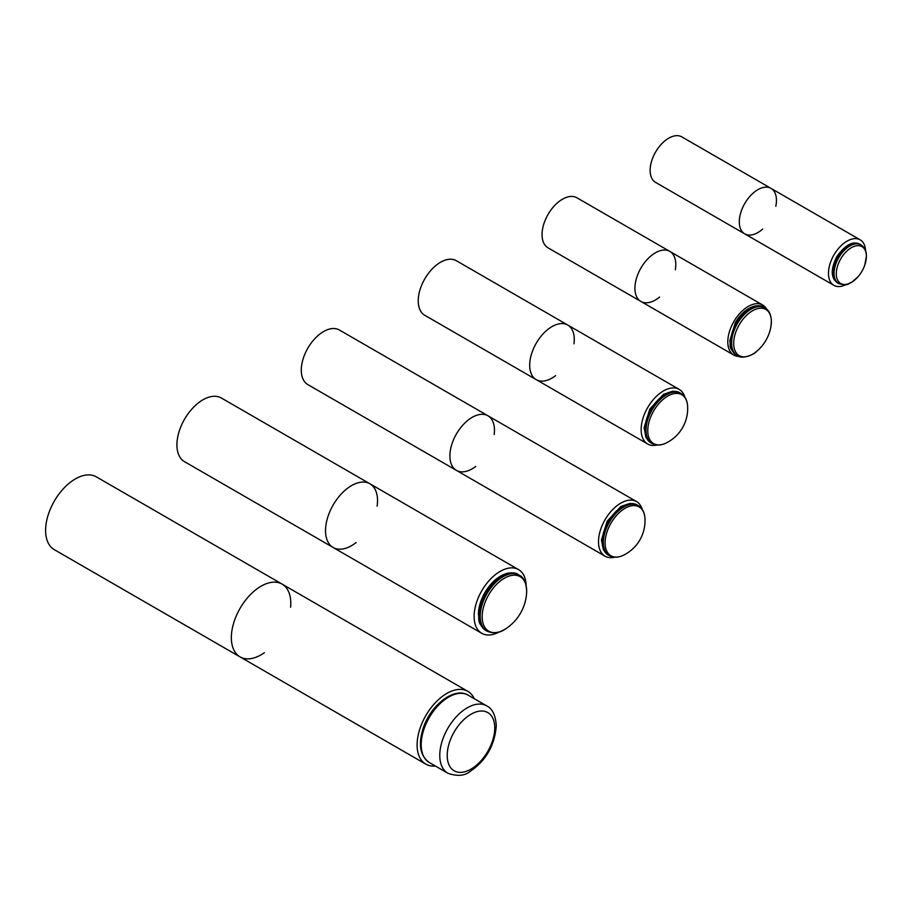 <?xml version="1.0" encoding="UTF-8"?>
<svg xmlns="http://www.w3.org/2000/svg" width="912" height="912" viewBox="0 0 912 912"><rect width="100%" height="100%" fill="white"/><g stroke="black" fill="none" stroke-linecap="round" stroke-linejoin="round"><path stroke-width="1.37" d="M775.816 206.306A26.266 15.162 120 0 0 771.005 188.362A26.266 15.162 120 0 0 750.77 195.407A26.266 15.162 120 0 0 739.301 221.844A26.266 15.162 120 0 0 744.739 233.86A26.266 15.162 120 0 0 762.683 229.06M771.005 188.362A26.266 15.162 -60 0 0 750.77 195.407A26.266 15.162 -60 0 0 739.301 221.844A26.266 15.162 -60 0 0 744.739 233.86L655.58 182.389A26.266 15.162 -60 0 1 650.142 170.362A26.266 15.162 -60 0 1 661.599 143.925A26.266 15.162 -60 0 1 681.845 136.891L860.176 239.845A26.266 15.162 120 0 0 839.929 246.878A26.266 15.162 120 0 0 828.461 273.315A26.266 15.162 120 0 0 833.899 285.342A26.266 15.162 120 0 0 846.074 284.567M866.377 256.386A21.272 12.278 -60 0 1 864.804 265.004A21.272 12.278 -60 0 1 864.804 265.016L866.4 256.169C866.514 251.21 864.724 247.448 861.008 244.872A22.333 12.893 120 0 0 838.675 257.765A22.333 12.893 120 0 0 838.675 283.552C849.46 286.448 847.704 283.267 852.047 282.036L858.021 276.769A21.272 12.278 -60 0 1 836.988 278.605A21.272 12.278 -60 0 1 849.026 249.238A21.272 12.278 -60 0 1 866.377 256.386M865.591 250.766A26.266 15.162 120 0 0 860.176 239.845M675.347 269.77A28.899 16.678 120 0 0 669.796 251.393A28.899 16.678 120 0 0 647.531 259.145A28.899 16.678 120 0 0 634.923 288.215A28.899 16.678 120 0 0 640.908 301.45A28.899 16.678 120 0 0 659.581 297.061M669.796 251.393A28.899 16.678 -60 0 0 647.531 259.145A28.899 16.678 -60 0 0 634.923 288.215A28.899 16.678 -60 0 0 640.908 301.45L548.032 247.825A28.899 16.678 -60 0 1 542.047 234.601A28.899 16.678 -60 0 1 554.656 205.519A28.899 16.678 -60 0 1 576.92 197.779L762.683 305.018A28.899 16.678 120 0 0 740.407 312.759A28.899 16.678 120 0 0 727.799 341.84A28.899 16.678 120 0 0 733.784 355.064A28.899 16.678 120 0 0 739.119 356.421M771.358 321.64A26.642 15.379 -60 0 1 770.914 326.587A26.642 15.379 -60 0 1 770.914 326.599L771.37 321.514C771.187 314.777 769.033 310.217 764.883 307.811A27.588 15.926 120 0 0 737.306 323.737A27.588 15.926 120 0 0 737.306 355.589C742.402 360.206 755.843 353.286 756.584 351.416L756.584 351.416A26.642 15.379 -60 0 1 733.875 346.423A26.642 15.379 -60 0 1 751.157 311.608A26.642 15.379 -60 0 1 771.358 321.64M766.513 308.963A28.899 16.678 120 0 0 762.683 305.018M555.59 375.653A31.521 18.206 -60 0 1 536.222 379.643A31.521 18.206 -60 0 1 529.701 365.21A31.521 18.206 -60 0 1 543.461 333.484A31.521 18.206 -60 0 1 567.743 325.037A31.521 18.206 -60 0 1 573.979 343.801M567.743 325.037A31.521 18.206 -60 0 0 543.461 333.484A31.521 18.206 -60 0 0 529.701 365.21A31.521 18.206 -60 0 0 536.222 379.643L424.775 315.29A31.521 18.206 -60 0 1 418.243 300.869A31.521 18.206 -60 0 1 432.003 269.143A31.521 18.206 -60 0 1 456.296 260.695L679.201 389.39A31.521 18.206 -60 0 1 684.844 397.13M687.591 405.954A38.35 38.35 0 0 1 666.205 442.97A28.204 16.279 -60 0 1 666.193 442.981A28.204 16.279 -60 0 1 647.771 430.076A28.204 16.279 -60 0 1 667.196 396.424A28.204 16.279 -60 0 1 687.591 405.931A28.204 16.279 -60 0 1 687.591 405.943C687.238 400.208 685.003 396.036 680.888 393.391A28.899 16.678 120 0 0 651.989 410.081A28.899 16.678 120 0 0 652 443.449C656.332 445.683 661.063 445.535 666.193 442.981M657.21 444.999A31.521 18.206 -60 0 1 647.68 443.984A31.521 18.206 -60 0 1 641.147 429.552A31.521 18.206 -60 0 1 654.907 397.837A31.521 18.206 -60 0 1 679.201 389.39M494.179 434.545A31.521 18.206 120 0 0 487.943 415.781A31.521 18.206 120 0 0 463.649 424.228A31.521 18.206 120 0 0 449.89 455.954A31.521 18.206 120 0 0 456.422 470.375A31.521 18.206 120 0 0 475.79 466.397M487.943 415.781A31.521 18.206 -60 0 0 463.649 424.228A31.521 18.206 -60 0 0 449.89 455.954A31.521 18.206 -60 0 0 456.422 470.375L307.823 384.59A31.521 18.206 -60 0 1 301.291 370.158A31.521 18.206 -60 0 1 315.05 338.432A31.521 18.206 -60 0 1 339.344 329.984L636.553 501.577A31.521 18.206 120 0 0 612.26 510.025A31.521 18.206 120 0 0 598.5 541.739A31.521 18.206 120 0 0 605.021 556.172A31.521 18.206 120 0 0 614.551 557.186M623.546 555.169L623.546 555.169A28.204 16.279 -60 0 1 605.112 542.264A28.204 16.279 -60 0 1 624.549 508.611A28.204 16.279 -60 0 1 644.932 518.119A28.204 16.279 -60 0 1 644.932 518.13C644.579 512.396 642.356 508.223 638.24 505.579A28.899 16.678 120 0 0 609.341 522.268A28.899 16.678 120 0 0 609.341 555.636C613.685 557.882 618.416 557.722 623.546 555.169M642.185 509.318A31.521 18.206 120 0 0 636.553 501.577M377.123 506.149A36.776 21.238 120 0 0 369.919 483.782A36.776 21.238 120 0 0 341.578 493.643A36.776 21.238 120 0 0 325.527 530.647A36.776 21.238 120 0 0 333.142 547.485A36.776 21.238 120 0 0 356.113 542.549M369.919 483.782A36.776 21.238 -60 0 0 341.578 493.643A36.776 21.238 -60 0 0 325.527 530.647A36.776 21.238 -60 0 0 333.142 547.485L184.543 461.689A36.776 21.238 -60 0 1 176.917 444.851A36.776 21.238 -60 0 1 192.979 407.846A36.776 21.238 -60 0 1 221.32 397.985L518.518 569.578A36.776 21.238 120 0 0 490.177 579.428A36.776 21.238 120 0 0 474.126 616.444A36.776 21.238 120 0 0 481.741 633.281A36.776 21.238 120 0 0 499.388 631.879M526.669 591.056A31.464 18.172 -60 0 1 526.589 593.233A31.464 18.172 -60 0 1 526.589 593.245L526.669 590.999C526.224 582.7 523.739 577.41 519.202 575.13A32.308 18.65 120 0 0 486.894 593.792A32.308 18.65 120 0 0 486.894 631.093C493.552 633.954 500.015 633.076 506.263 628.436L506.263 628.436A31.464 18.172 -60 0 1 482.197 618.154A31.464 18.172 -60 0 1 503.8 578.573A31.464 18.172 -60 0 1 526.669 591.056M526.121 585.561A36.776 21.238 120 0 0 518.518 569.578M290.609 607.221A42.032 24.271 120 0 0 282.093 584.102A42.032 24.271 120 0 0 249.706 595.365A42.032 24.271 120 0 0 231.352 637.659A42.032 24.271 120 0 0 240.061 656.902A42.032 24.271 120 0 0 264.343 652.73M282.093 584.102A42.032 24.271 -60 0 0 249.706 595.365A42.032 24.271 -60 0 0 231.352 637.659A42.032 24.271 -60 0 0 240.061 656.902L54.31 549.662A42.032 24.271 -60 0 1 45.6 530.419A42.032 24.271 -60 0 1 63.943 488.125A42.032 24.271 -60 0 1 96.341 476.862L467.845 691.342A42.032 24.271 120 0 0 435.457 702.605A42.032 24.271 120 0 0 417.103 744.91A42.032 24.271 120 0 0 425.813 764.142A42.032 24.271 120 0 0 435.377 766.023M474.251 698.683A42.032 24.271 120 0 0 467.845 691.342M860.062 244.325C853.176 240.563 845.39 244.712 836.703 256.762C828.917 272.905 832.747 279.505 837.729 283.005A22.333 12.893 -60 0 1 837.729 257.218A22.333 12.893 -60 0 1 860.062 244.325L861.008 244.872M763.88 307.23C762.044 305.759 758.944 305.395 754.577 306.113C747.042 308.199 740.601 313.739 735.266 322.723L729.817 340.689C731.093 345.967 727.434 346.617 736.292 355.007A27.588 15.926 -60 0 1 736.292 323.156A27.588 15.926 -60 0 1 763.88 307.23L764.883 307.811M679.748 392.73L672.782 391.18L663.548 394.292L649.811 408.998L644.1 427.842L646.027 437.555L650.849 442.787A28.899 16.678 -60 0 1 650.849 409.42A28.899 16.678 -60 0 1 679.748 392.73L680.888 393.391M637.089 504.917L630.135 503.367L620.89 506.479L607.164 521.185L601.453 540.029L603.379 549.742L608.201 554.975A28.899 16.678 -60 0 1 608.201 521.607A28.899 16.678 -60 0 1 637.089 504.917L638.24 505.579M518.141 574.514C516.283 572.93 512.852 572.474 507.87 573.146C498.91 575.449 491.215 581.993 484.785 592.766C480.67 600.073 478.526 607.255 478.378 614.335C479.723 620.377 476.235 621.767 485.834 630.488A32.308 18.65 -60 0 1 485.834 593.176A32.308 18.65 -60 0 1 518.141 574.514L519.202 575.13M486.7 705.877A38.874 22.447 120 0 0 447.826 728.323A38.874 22.447 120 0 0 447.826 773.216C457.174 776.545 464.63 775.93 470.193 771.37C485.959 760.665 494.657 745.48 496.288 725.815C495.592 715.259 492.4 708.613 486.7 705.877L468.13 695.149A38.874 22.447 -60 0 0 429.244 717.596A38.874 22.447 -60 0 0 429.244 762.489L447.826 773.216M494.749 727.958A33.63 19.414 -60 0 1 459.089 772.327A33.63 19.414 -60 0 1 459.089 724.778A33.63 19.414 -60 0 1 494.749 727.958M837.729 283.005L838.675 283.552M858.021 276.769A35.568 35.568 0 0 0 864.804 265.004M744.739 233.86L833.899 285.342M736.292 355.007L737.306 355.589M756.584 351.416A41.462 41.462 0 0 0 770.914 326.599M640.908 301.45L733.784 355.064M650.849 442.787L652 443.449M536.222 379.643L647.68 443.984M608.201 554.975L609.341 555.636M623.557 555.169A38.35 38.35 0 0 0 644.932 518.141M456.422 470.375L605.021 556.172M485.834 630.488L486.894 631.093M506.263 628.436A46.307 46.307 0 0 0 526.589 593.256M333.142 547.485L481.741 633.281M429.244 762.489C420.022 755.763 418.038 744.238 423.293 727.89C430.772 705.022 454.404 686.519 468.13 695.149M240.061 656.902L425.813 764.142"/></g></svg>
